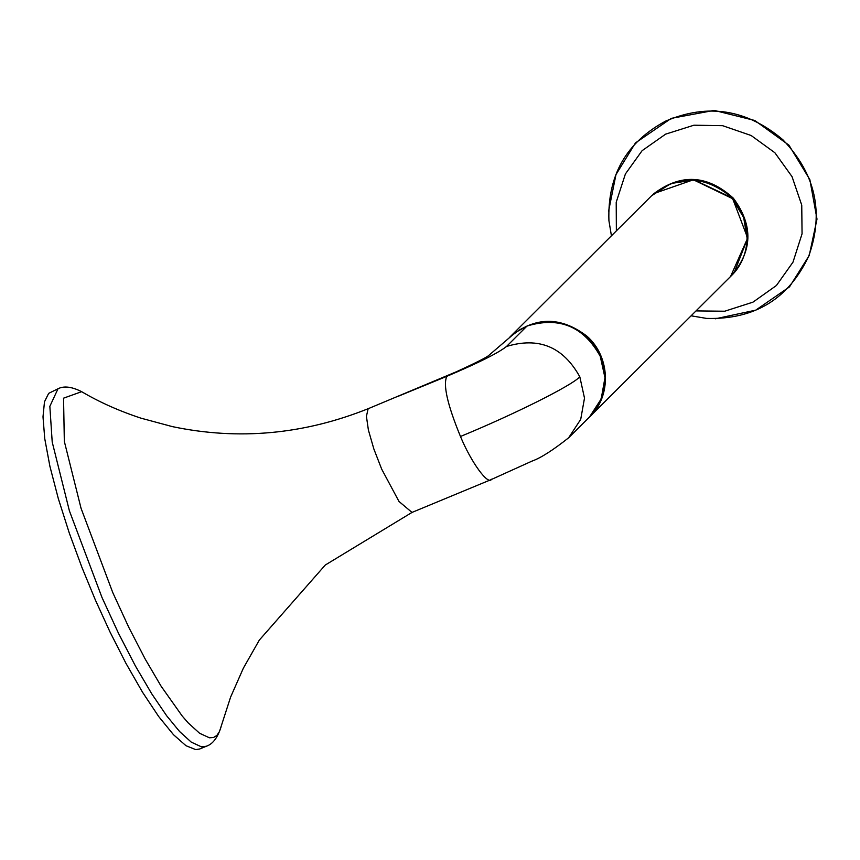 <?xml version="1.0" encoding="UTF-8"?>
<svg xmlns="http://www.w3.org/2000/svg" width="860" height="860" viewBox="0 0 860 860"><rect width="100%" height="100%" fill="white"/><g stroke="black" fill="none" stroke-linecap="round" stroke-linejoin="round"><path stroke-width="1.29" d="M510.775 336.518L515.763 332.368L526.997 326.058L506.529 346.462C498.295 352.987 478.407 362.931 446.856 376.304L396.761 396.868M368.886 408.425L368.08 408.962L366.425 416.337L368.392 430.011L373.842 448.941L381.69 469.151L398.997 501.466L412.004 512.42L325.284 565.031L259.322 640.098L243.369 668.155L230.598 697.127L219.483 731.516L216.87 735.45L213.484 737.525L209.41 737.794L199.574 733.247L188.222 722.916L182.18 715.982L161.143 686.258L145.222 659.115L128.763 627.295L112.778 592.594L81.044 508.281L64.328 441.373L63.554 398.169L81.657 391.676C99.33 402.125 119.11 410.951 140.997 418.175L172.204 426.581C238.618 440.546 304.171 434.483 368.886 408.414L456.617 371.66C474.709 363.35 485.276 358.061 488.319 355.814L510.464 336.819M199.703 748.985L195.725 749.608L186.007 745.727L173.483 734.698L158.681 716.52L142.47 692.139L125.904 663.243L109.983 631.928L95.481 600.248L81.99 567.557L69.284 533.039L58.308 498.574L49.923 466.389L44.741 438.621L43 416.831L44.483 401.781L48.676 393.364L58.007 388.763L49.848 406.339L52.213 442.072L69.402 510.851L102.017 597.539L118.454 633.207L135.375 665.919L151.747 693.816L166.657 715.767L179.579 731.516L191.253 742.126L201.358 746.803L206.239 746.276L199.703 748.995M608.934 220.762L608.923 220.676C607.439 175.397 626.359 142.201 665.694 121.077C707.909 103.093 746.975 109.328 782.912 139.793C815.538 173.817 824.181 212.506 808.83 255.85C788.781 298.871 754.693 319.726 706.544 318.415L706.447 318.404M653.976 193.522L693.751 179.665L732.451 198.069L747.663 238.07L730.57 276.501M734.15 272.695L747.275 239.177L743.642 217.462L732.215 198.488L693.837 180.009L671.004 183.492L651.611 195.736C676.594 175.16 702.276 174.913 728.646 194.994C752.027 215.591 753.36 254.614 731.419 275.651L731.409 275.662M651.611 195.736L509.98 336.948C534.963 316.394 560.645 316.147 587.004 336.217C610.385 356.814 611.718 395.826 589.788 416.863L587.272 419.218M600.248 356.33L604.967 377.69L601.183 398.965L589.519 416.96L568.643 437.783C552.84 450.285 540.617 458.058 532.007 461.1L490.791 479.751L412.004 512.42M512.087 335.325L519.934 329.606L527.062 326.026M590.53 415.907L594.034 411.725L600.205 401.33L604 389.344L604.978 377.207L603.172 364.651L600.301 356.352C588.283 327.38 553.475 314.61 527.029 326.037C559.247 316.286 583.671 326.402 600.28 356.395M491.608 479.203C488.265 485.814 471.162 462.336 460.476 436.482C514.602 414.187 571.879 385.538 579.812 376.809C563.203 346.806 538.779 336.69 506.529 346.462M579.812 376.809L584.499 398.105L580.715 419.368L568.643 437.783M460.476 436.482C447.415 404.727 442.868 384.656 446.856 376.304M81.657 391.676L81.668 391.687C71.799 386.688 63.919 385.721 58.007 388.763M653.578 193.876C680.819 173.247 707.414 174.688 733.354 198.198C753.704 225.739 752.683 251.926 730.301 276.759M616.362 230.878L616.212 202.24L625.413 173.924L642.108 150.672L665.64 134.138L693.945 125.205L722.583 125.678L751.145 135.514L774.871 152.736L792.038 176.644L801.746 205.153L802.058 233.802L792.995 262.149L776.408 285.509L752.984 302.139L724.711 311.223L696.073 310.901M731.419 275.651L587.24 419.239M220.891 727.485C217.451 737.987 212.571 744.255 206.239 746.276M608.568 211.27L615.975 174.601L635.476 142.9L671.284 118.357L714.208 110.392L754.822 120.497L788.932 145.157L809.851 179.622L817 219.096L809.228 255.495L789.523 286.853L755.725 310.159L715.391 318.791M608.923 220.676L611.428 235.801M706.544 318.415L691.139 315.813"/></g></svg>

